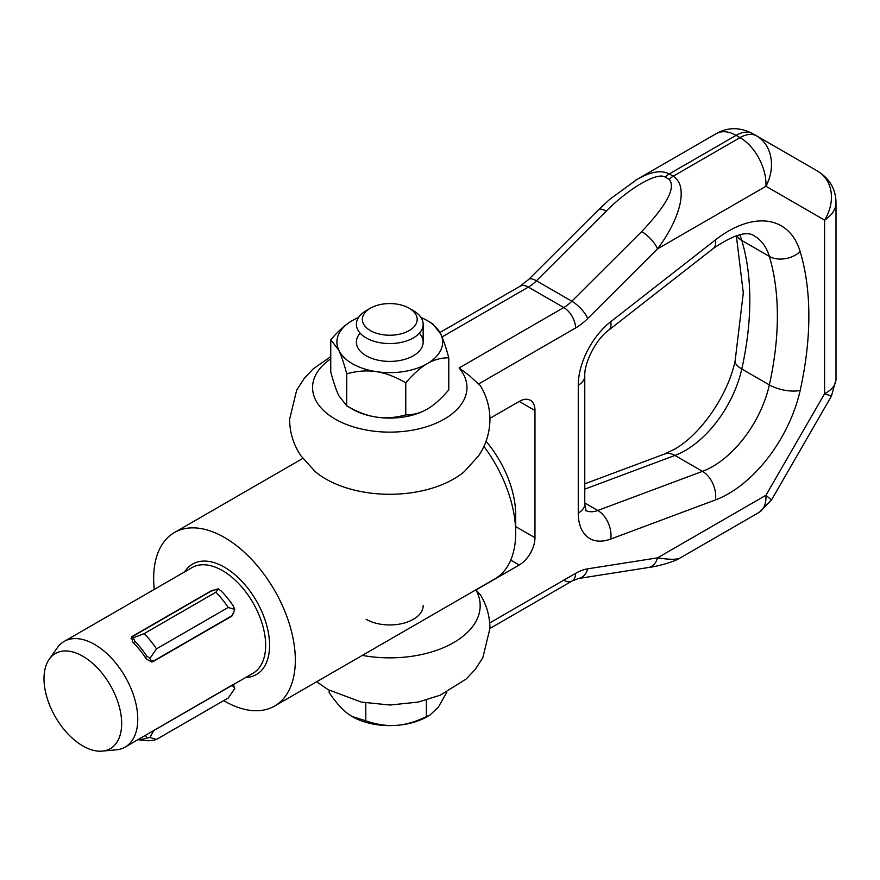 <?xml version="1.0" encoding="UTF-8"?>
<svg xmlns="http://www.w3.org/2000/svg" width="880" height="880" viewBox="0 0 880 880"><rect width="100%" height="100%" fill="white"/><g stroke="black" fill="none" stroke-linecap="round" stroke-linejoin="round"><path stroke-width="1.32" d="M370.381 308.209L366.157 310.651A33.385 19.283 0 0 0 356.378 324.28A33.385 19.283 0 0 0 374.836 341.528A33.385 19.283 0 0 0 409.805 339.702A33.385 19.283 0 0 0 423.159 324.28A33.385 19.283 0 0 0 413.38 310.651L409.156 308.209A27.412 15.829 180 0 1 406.219 332.068A27.412 15.829 180 0 1 369.061 329.78A27.412 15.829 180 0 1 370.381 308.209A27.412 15.829 180 0 1 373.318 306.746A27.412 15.829 180 0 1 409.156 308.209M329.164 690.228L329.164 692.626C335.709 702.174 341.814 709.104 347.479 713.405L352 716.452L365.794 720.819C376.64 724.57 386.738 726.088 396.099 725.395C405.46 724.79 415.558 721.853 426.404 716.606L430.056 715L427.152 716.672A52.866 30.525 180 0 1 421.498 719.499A52.866 30.525 180 0 1 396.099 725.395A52.866 30.525 180 0 1 352.385 716.672A52.866 30.525 180 0 1 352.176 716.551M430.056 715L438.383 707.08L446.886 692.098M426.404 700.073L426.404 716.606M365.794 702.955L365.794 720.819M330.748 339.801C338.437 330.825 345.609 324.434 352.242 320.617L352.385 320.54A52.866 30.525 0 0 0 352.242 320.617A52.866 30.525 0 0 0 338.756 350.13A52.866 30.525 0 0 0 352.517 363.781A52.866 30.525 0 0 0 376.266 371.635C367.158 370.194 357.313 370.92 346.764 373.813C343.893 363.231 341.22 355.333 338.756 350.13L330.748 339.801L330.748 371.888C333.608 382.47 336.281 390.368 338.756 395.571L346.764 405.9C357.313 412.005 367.158 415.734 376.266 417.076A52.866 30.525 180 0 1 352.517 409.222A52.866 30.525 180 0 1 352.385 409.145A52.866 30.525 180 0 1 352.242 409.068M427.152 320.54L432.839 323.829L440.781 334.114A52.866 30.525 0 0 0 427.152 320.54A52.866 30.525 0 0 0 427.009 320.463A52.866 30.525 0 0 0 421.025 317.504M419.364 333.201A33.385 19.283 180 0 1 413.38 355.751A33.385 19.283 180 0 1 366.245 355.806A33.385 19.283 180 0 1 366.157 355.751A33.385 19.283 180 0 1 360.162 333.201M358.501 317.504A52.866 30.525 0 0 0 352.385 320.54L352.385 320.54M448.789 357.797C441.1 357.775 433.928 359.711 427.284 363.627A52.866 30.525 0 0 0 440.781 334.114C443.256 339.317 445.929 347.215 448.789 357.797L448.789 389.884C441.1 398.86 433.928 405.251 427.284 409.068A52.866 30.525 180 0 1 427.152 409.145A52.866 30.525 180 0 1 376.266 417.076C385.385 418.506 395.219 417.78 405.779 414.898C413.479 414.92 420.64 412.973 427.284 409.068L427.152 409.145M405.779 382.811C395.219 376.706 385.385 372.977 376.266 371.635A52.866 30.525 0 0 0 427.284 363.627C420.64 367.444 413.479 373.835 405.779 382.811L405.779 414.898M352.385 409.145L346.687 405.856L346.764 373.813M330.748 358.831A77.198 44.572 0 0 0 335.17 419.078A77.198 44.572 0 0 0 434.643 423.83A77.198 44.572 0 0 0 459.118 367.972L469.447 375.639L480.414 385.759C486.651 396.055 489.819 407.264 489.94 419.364C489.775 432.674 486.002 444.818 478.621 455.785L464.288 471.636A90.409 52.195 0 0 1 325.842 478.995A90.409 52.195 0 0 1 315.249 471.636L300.905 455.785C293.524 444.818 289.751 432.674 289.597 419.364L296.648 390.225L304.293 378.312L313.346 368.753L330.748 356.653M366.157 619.3A33.385 19.283 0 0 0 402.545 623.48A33.385 19.283 0 0 0 423.159 605.671M316.613 681.78L328.152 689.656L361.328 702.086L389.95 705.034L418.33 702.064L440.22 695.211L466.191 679.008L475.233 669.438L482.889 657.536L489.94 628.386C489.819 616.275 486.651 605.077 480.414 594.781L475.981 589.963A90.409 52.195 0 0 1 453.596 642.631A90.409 52.195 0 0 1 362.307 655.391M836 379.126L836 202.884C835.824 209.429 832.029 215.171 824.593 220.121C830.126 210.98 832.304 201.63 831.105 192.082C829.62 182.633 825.143 175.659 817.674 171.149C829.851 178.882 835.967 189.464 835.989 202.884L835.989 202.29M578.259 385.198L578.259 513.073A22.264 12.848 180 0 0 584.771 503.987L584.771 376.101A22.264 12.848 180 0 1 578.259 385.198A55.649 32.131 -60 0 1 610.775 321.673L715.473 239.899A105.732 61.05 -60 0 1 800.173 251.603A22.264 15.961 -16.7 0 1 769.34 256.377A83.479 48.191 120 0 0 754.457 236.049C747.373 230.582 733.7 234.685 713.438 248.358A22.264 10.428 -128 0 0 715.473 239.899M648.318 567.512C659.725 566.159 675.741 561.022 680.009 558.041L759.044 512.424M563.772 580.173A16.698 9.636 -120 0 0 572.121 580.998L489.94 628.452L572.121 580.998A16.698 9.636 -120 0 0 575.575 573.364L489.698 622.941M648.318 567.545A16.698 12.353 -98.9 0 0 651.189 566.577A16.698 12.353 -98.9 0 0 657.503 557.865L587.697 568.832A16.698 12.353 81.1 0 1 581.383 577.544A16.698 12.353 81.1 0 1 578.479 578.512L648.285 567.545M510.752 560.109L519.233 565.004A22.264 12.848 120 0 0 530.365 553.245A22.264 12.848 120 0 0 534.974 537.735L534.974 410.509L519.233 401.423A22.264 12.848 -60 0 1 530.365 400.323A22.264 12.848 -60 0 1 534.974 410.509M641.663 231.594A16.698 5.764 45.1 0 1 651.189 239.481A16.698 5.764 45.1 0 1 657.503 248.886L587.697 318.538A16.698 5.764 -134.9 0 0 581.383 309.133A16.698 5.764 -134.9 0 0 571.846 301.235L641.663 231.594C666.93 204.886 676.093 187.484 669.163 179.366A16.698 9.636 -60 0 1 671.154 177.606A16.698 9.636 -60 0 1 673.2 176.209L740.047 137.621A33.385 19.283 -60 0 1 749.078 134.475A33.385 19.283 -60 0 1 756.745 135.971C764.214 140.481 768.922 147.587 770.847 157.289C772.497 167.101 770.869 176.759 765.963 186.274C766.282 177.221 763.983 167.948 759.044 158.455C753.929 149.072 747.593 142.131 740.047 137.621L736.109 135.344A33.385 19.283 -60 0 1 745.14 132.209A33.385 19.283 -60 0 1 752.807 133.694L817.674 171.149M635.789 180.114L716.155 133.694C721.897 130.581 728.541 131.131 736.109 135.344L669.273 173.943L673.2 176.209C680.57 180.829 682.836 190.113 680.02 204.083C676.753 218.306 669.24 233.244 657.503 248.886L765.963 186.274L824.593 220.121L824.593 393.701L831.457 396.077M637.131 179.322L637.175 179.289C650.837 171.622 661.529 169.829 669.273 173.943A16.698 9.636 -60 0 0 667.216 175.329A16.698 9.636 -60 0 0 665.236 177.089C657.305 171.754 629.189 187.979 606.243 211.145A16.698 5.764 -134.9 0 0 599.082 209.396A16.698 5.764 -134.9 0 0 598.488 209.803A16.698 5.764 -134.9 0 0 598.488 209.814L528.682 279.455L520.014 286.275A16.698 9.636 60 0 1 528.363 287.1L442.035 336.941M439.978 332.475L520.014 286.275M519.233 401.423L489.929 418.341M519.233 565.004L475.981 589.963M680.02 558.052C676.753 559.735 669.24 559.669 657.503 557.865L765.963 495.253C766.282 503.635 763.983 509.355 759.066 512.402M771.452 500.016L765.963 495.253L824.593 393.701C832.007 389.796 835.813 384.945 836 379.159M486.046 441.254A77.913 44.979 -120 0 1 515.691 514.789L515.691 532.961A100.166 57.838 -120 0 0 483.923 446.391M44 678.667A54.912 31.702 -120 0 0 63.437 728.739A54.912 31.702 -120 0 0 102.3 751.124A54.912 31.702 -120 0 0 121.66 723.503A54.912 31.702 -120 0 0 92.906 663.597A54.912 31.702 -120 0 0 49.236 659.208A54.912 31.702 -120 0 0 44 678.667M102.3 751.124L116.259 749.837A60.995 35.211 -120 0 0 125.136 747.087A60.995 35.211 -120 0 0 137.764 719.169A60.995 35.211 -120 0 0 111.144 657.789A60.995 35.211 -120 0 0 64.141 641.443A60.995 35.211 -120 0 0 57.321 647.757L49.236 659.208M233.838 612.315L231.847 616.143L153.142 661.573L151.778 662.035L146.267 658.955A60.995 35.211 -120 0 0 145.497 657.767A60.995 35.211 -120 0 0 133.573 642.928A60.995 35.211 -120 0 0 132.638 641.993L131.67 637.021L132.704 636.141L211.398 590.7L213.774 590.04M223.696 700.623A100.166 57.838 -120 0 0 274.582 706.046A100.166 57.838 -120 0 0 295.328 660.187A100.166 57.838 -120 0 0 251.603 559.383A100.166 57.838 -120 0 0 174.405 532.543A100.166 57.838 -120 0 0 153.659 578.402A100.166 57.838 -120 0 0 154.264 589.413M149.908 658.416L156.508 648.857A70.532 40.722 -120 0 0 150.623 640.86A70.532 40.722 -120 0 0 144.232 633.589L133.32 637.78L132.561 636.746L133.683 635.855L210.815 591.327L218.218 588.775L221.386 591.184A64.46 37.213 60 0 1 227.612 598.235A64.46 37.213 60 0 1 233.31 606.023L234.795 609.411L232.54 614.735L230.923 616.341L153.461 661.034L151.316 660.682L149.908 658.416L146.74 656.007A64.46 37.213 -120 0 0 141.042 648.219A64.46 37.213 -120 0 0 134.816 641.168L133.32 637.78M156.508 648.857L228.206 607.475L234.795 609.411M218.218 588.775L215.919 592.196A70.532 40.722 60 0 1 222.31 599.478A70.532 40.722 60 0 1 228.206 607.475M137.995 739.662L144.232 740.509A70.532 40.722 -120 0 0 150.623 740.619A70.532 40.722 -120 0 0 156.508 739.409L228.206 698.027L234.795 688.468L233.31 684.629M138.314 739.475A64.46 37.213 -120 0 0 146.74 738.166L149.908 737.473L156.508 739.409M149.908 737.473L153.791 730.543L231.231 685.85L233.332 686.147L234.729 688.281M144.232 633.589L215.919 592.196M125.136 747.087L232.837 684.695M274.582 706.046L494.945 578.82A100.166 57.838 -120 0 0 515.691 532.961M739.684 234.828A83.479 48.191 -60 0 1 741.785 240.471L769.34 256.377A278.256 160.644 -60 0 1 769.34 384.901A83.479 48.191 -60 0 1 743.809 438.295A83.479 48.191 -60 0 1 702.471 471.35A22.264 14.883 69.5 0 1 712.8 483.483A22.264 14.883 69.5 0 1 715.473 499.917A105.732 61.05 120 0 0 767.844 458.051A105.732 61.05 120 0 0 800.173 390.412A300.509 173.503 120 0 0 800.173 251.603M584.771 489.137L674.927 455.444L702.471 471.35L597.762 510.477A22.264 14.883 69.5 0 1 608.091 522.61A22.264 14.883 69.5 0 1 610.775 539.044L715.473 499.917M735.163 360.591C728.112 395.417 700.018 435.336 674.047 449.46L664.4 454.069A22.264 14.883 -110.5 0 1 674.927 455.444A83.479 48.191 120 0 0 685.179 450.56A83.479 48.191 120 0 0 741.785 368.995A22.264 8.69 -167.5 0 1 735.163 360.591L743.292 292.952L736.351 235.708M534.974 537.735L515.691 526.603M459.118 367.972L563.772 307.549A16.698 9.636 60 0 1 572.121 316.36A16.698 9.636 60 0 1 575.575 327.998L478.995 383.757M606.243 211.145L536.437 280.797A16.698 5.764 -134.9 0 0 529.265 279.048A16.698 5.764 -134.9 0 0 528.682 279.455M563.772 307.549A33.385 19.283 120 0 0 567.875 304.766A33.385 19.283 120 0 0 571.846 301.235L536.437 280.797A33.385 19.283 -60 0 1 532.455 284.317A33.385 19.283 -60 0 1 528.363 287.1L563.772 307.549M587.697 318.538A50.083 28.919 -60 0 1 575.575 327.998M669.163 179.366L665.236 177.089M800.173 390.412A22.264 8.69 12.5 0 1 769.34 384.901L741.785 368.995A278.256 160.644 120 0 0 741.785 240.471A22.264 15.961 163.3 0 1 736.703 235.598M713.438 248.358L608.729 330.132A22.264 10.428 -128 0 0 610.775 321.673M587.697 568.832A50.083 28.919 120 0 0 575.575 573.364M578.259 513.073A55.649 32.131 120 0 0 610.775 539.044M584.771 502.975L597.762 510.477A33.385 19.283 -60 0 1 585.816 510.532M233.53 684.508L253.022 673.255A60.995 35.211 -120 0 0 265.65 645.337A60.995 35.211 -120 0 0 222.53 570.636A60.995 35.211 -120 0 0 192.027 567.611L64.141 641.443M245.674 677.501A63.778 36.817 -120 0 0 269.588 645.337A63.778 36.817 -120 0 0 224.499 567.226A63.778 36.817 -120 0 0 184.679 571.857M145.618 735.262L146.74 738.166M153.395 661.43L153.791 660.869M230.527 616.902L230.923 616.341M145.497 657.767L146.74 656.007M133.573 642.928L134.816 641.168M132.704 636.141L131.087 638.429M423.159 324.28L423.159 342.122M664.4 454.069L584.771 483.824M637.175 179.3L609.62 199.419L598.488 209.814M752.807 133.694C740.014 127.017 727.804 127.017 716.155 133.705M584.771 376.101C584.012 363.209 595.914 339.229 608.729 330.132M572.121 580.998L578.479 578.512M759.462 512.16L771.474 499.972M835.989 379.621L831.435 396.11L771.485 499.983M584.771 503.987L586.003 510.862M174.405 532.543L302.775 458.436M132.561 636.746L131.076 638.869M232.54 614.735L231.363 616.418"/></g></svg>
